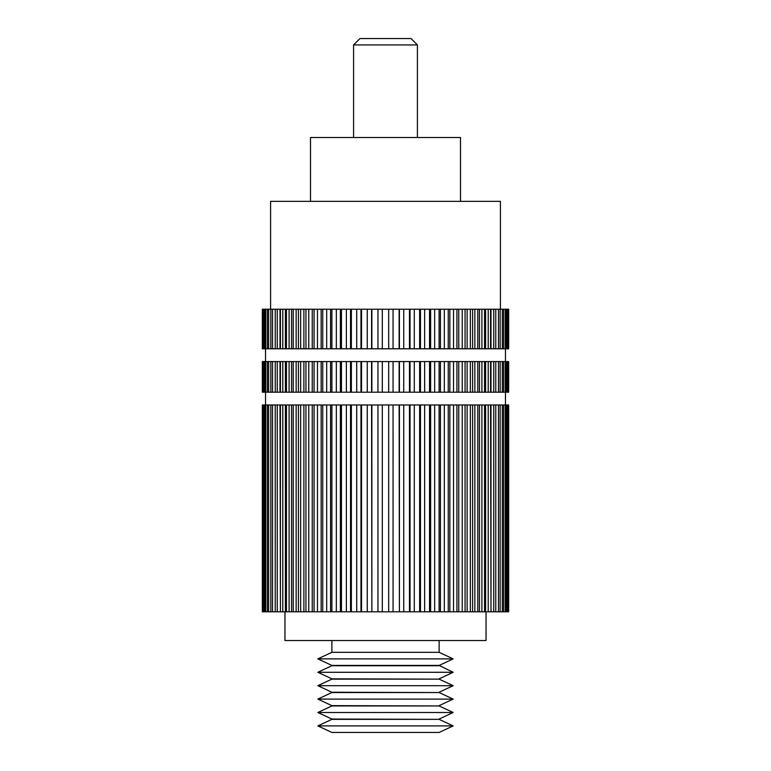 <?xml version="1.0" encoding="UTF-8"?>
<svg xmlns="http://www.w3.org/2000/svg" width="771" height="771" viewBox="0 0 771 771"><rect width="100%" height="100%" fill="white"/><g stroke="black" fill="none" stroke-linecap="round" stroke-linejoin="round"><path stroke-width="1.16" d="M270.592 309.219L270.592 201.337L500.408 201.337L500.408 309.219M310.491 201.337L310.491 137.498L460.509 137.498L460.509 201.337M353.581 44.93L359.97 38.55L411.03 38.55L417.419 44.93L353.581 44.93L353.581 137.498M439.123 665.73L331.877 665.73L317.835 672.283L453.165 672.283L439.123 665.421L331.877 665.421L317.835 658.877L453.165 658.877L439.123 652.324L331.877 652.324L331.877 640.528M439.123 679.135L453.165 685.689L317.835 685.689L331.877 679.135L439.123 679.135L331.877 678.827L317.835 672.283M439.123 692.541L453.165 699.095L317.835 699.095L331.877 692.541L439.123 692.541L331.877 692.233L317.835 685.689M439.123 705.947L453.165 712.5L317.835 712.5L331.877 705.947L439.123 705.947L331.877 705.638L317.835 699.095M439.123 719.353L453.165 725.897L317.835 725.897L331.877 719.353L439.123 719.353L331.877 719.044L317.835 712.5M453.165 725.897L439.123 732.45L331.877 732.45L317.835 725.897M486.038 611.798L486.038 640.528L284.962 640.528L284.962 611.798M508.475 404.968L508.475 611.798L508.667 404.968L262.333 404.968L262.333 611.798L262.525 404.968M367.256 404.968L367.256 611.798L361.522 611.798L361.522 404.968M361.522 611.798L360.973 611.798L360.973 404.968M360.973 611.798L356.703 611.798L356.703 404.968M356.703 611.798L351.364 611.798L351.364 404.968M351.364 611.798L350.545 611.798L350.545 404.968M350.545 611.798L346.372 611.798L346.372 404.968M346.372 611.798L341.466 611.798L341.466 404.968M341.466 611.798L340.377 611.798L340.377 404.968M340.377 611.798L336.339 611.798L336.339 404.968M336.339 611.798L331.906 611.798L331.906 404.968M331.906 611.798L330.557 611.798L330.557 404.968M330.557 611.798L326.682 611.798L326.682 404.968M326.682 611.798L322.75 611.798L322.75 404.968M322.75 611.798L321.15 611.798L321.15 404.968M321.15 611.798L317.469 611.798L317.469 404.968M317.469 611.798L314.076 611.798L314.076 404.968M314.076 611.798L312.245 611.798L312.245 404.968M312.245 611.798L308.776 611.798L308.776 404.968M308.776 611.798L305.942 611.798L305.942 404.968M305.942 611.798L303.89 611.798L303.89 404.968M303.89 611.798L300.671 611.798L300.671 404.968M300.671 611.798L298.416 611.798L298.416 404.968M298.416 611.798L296.151 611.798L296.151 404.968M296.151 611.798L293.202 611.798L293.202 404.968M293.202 611.798L291.544 611.798L291.544 404.968M291.544 611.798L289.096 611.798L289.096 404.968M289.096 611.798L286.446 611.798L286.446 404.968M286.446 611.798L285.395 611.798L285.395 404.968M285.395 611.798L282.784 611.798L282.784 404.968M282.784 611.798L280.432 611.798L280.432 404.968M280.432 611.798L280.008 404.968M280.008 611.798L277.242 611.798L277.242 404.968M277.242 611.798L275.228 611.798L275.228 404.968M275.228 611.798L272.529 611.798L272.529 404.968M272.529 611.798L270.852 611.798L270.852 404.968M270.852 611.798L268.674 611.798L268.674 404.968M268.674 611.798L267.364 611.798L267.364 404.968M267.364 611.798L265.706 611.798L265.706 404.968M265.706 611.798L264.761 611.798L264.761 404.968M264.761 611.798L263.653 611.798L263.653 404.968M263.653 611.798L263.084 611.798L263.084 404.968M263.084 611.798L262.525 611.798M508.667 611.798L508.667 404.968M508.475 611.798L507.916 611.798L507.916 404.968M507.916 611.798L507.347 611.798L507.347 404.968M507.347 611.798L506.239 611.798L506.239 404.968M506.239 611.798L505.294 611.798L505.294 404.968M505.294 611.798L503.636 611.798L503.636 404.968M503.636 611.798L502.326 611.798L502.326 404.968M502.326 611.798L500.148 611.798L500.148 404.968M500.148 611.798L498.471 611.798L498.471 404.968M498.471 611.798L495.772 611.798L495.772 404.968M495.772 611.798L493.758 611.798L493.758 404.968M493.758 611.798L490.992 611.798L490.992 404.968M490.992 611.798L490.568 404.968M490.568 611.798L488.216 611.798L488.216 404.968M488.216 611.798L485.605 611.798L485.605 404.968M485.605 611.798L484.554 611.798L484.554 404.968M484.554 611.798L481.904 611.798L481.904 404.968M481.904 611.798L479.456 611.798L479.456 404.968M479.456 611.798L477.798 611.798L477.798 404.968M477.798 611.798L474.849 611.798L474.849 404.968M474.849 611.798L472.584 611.798L472.584 404.968M472.584 611.798L470.329 611.798L470.329 404.968M470.329 611.798L467.11 611.798L467.11 404.968M467.11 611.798L465.058 611.798L465.058 404.968M465.058 611.798L462.224 611.798L462.224 404.968M462.224 611.798L458.755 611.798L458.755 404.968M458.755 611.798L456.924 611.798L456.924 404.968M456.924 611.798L453.531 611.798L453.531 404.968M453.531 611.798L449.85 611.798L449.85 404.968M449.85 611.798L448.25 611.798L448.25 404.968M448.25 611.798L444.318 611.798L444.318 404.968M444.318 611.798L440.443 611.798L440.443 404.968M440.443 611.798L439.094 611.798L439.094 404.968M439.094 611.798L434.661 611.798L434.661 404.968M434.661 611.798L430.623 611.798L430.623 404.968M430.623 611.798L429.534 611.798L429.534 404.968M429.534 611.798L424.628 611.798L424.628 404.968M424.628 611.798L420.455 611.798L420.455 404.968M420.455 611.798L419.636 611.798L419.636 404.968M419.636 611.798L414.297 611.798L414.297 404.968M414.297 611.798L410.027 611.798L410.027 404.968M410.027 611.798L409.478 611.798L409.478 404.968M409.478 611.798L403.744 611.798L403.744 404.968M403.744 611.798L399.417 611.798L399.417 404.968M399.417 611.798L399.137 404.968M399.137 611.798L393.056 611.798L393.056 404.968M393.056 611.798L388.69 611.798L388.69 404.968M388.69 611.798L382.31 611.798L382.31 404.968M382.31 611.798L377.944 611.798L377.944 404.968M377.944 611.798L371.863 611.798L371.863 404.968M371.863 611.798L371.583 404.968M367.256 611.798L371.583 611.798M263.084 392.198L508.667 392.198L508.667 361.56L262.333 361.56L262.333 392.198L263.084 392.198L263.084 361.56M367.256 392.198L367.256 361.56M371.583 392.198L371.583 361.56M371.863 392.198L371.863 361.56M377.944 392.198L377.944 361.56M382.31 392.198L382.31 361.56M388.69 392.198L388.69 361.56M393.056 392.198L393.056 361.56M399.137 392.198L399.137 361.56M399.417 392.198L399.417 361.56M403.744 392.198L403.744 361.56M409.478 392.198L409.478 361.56M410.027 392.198L410.027 361.56M414.297 392.198L414.297 361.56M419.636 392.198L419.636 361.56M420.455 392.198L420.455 361.56M424.628 392.198L424.628 361.56M429.534 392.198L429.534 361.56M430.623 392.198L430.623 361.56M434.661 392.198L434.661 361.56M439.094 392.198L439.094 361.56M440.443 392.198L440.443 361.56M444.318 392.198L444.318 361.56M448.25 392.198L448.25 361.56M449.85 392.198L449.85 361.56M453.531 392.198L453.531 361.56M456.924 392.198L456.924 361.56M458.755 392.198L458.755 361.56M462.224 392.198L462.224 361.56M465.058 392.198L465.058 361.56M467.11 392.198L467.11 361.56M470.329 392.198L470.329 361.56M472.584 392.198L472.584 361.56M474.849 392.198L474.849 361.56M477.798 392.198L477.798 361.56M479.456 392.198L479.456 361.56M481.904 392.198L481.904 361.56M484.554 392.198L484.554 361.56M485.605 392.198L485.605 361.56M488.216 392.198L488.216 361.56M490.568 392.198L490.568 361.56M490.992 392.198L490.992 361.56M493.758 392.198L493.758 361.56M495.772 392.198L495.772 361.56M498.471 392.198L498.471 361.56M500.148 392.198L500.148 361.56M502.326 392.198L502.326 361.56M503.636 392.198L503.636 361.56M505.294 392.198L505.294 361.56M506.239 392.198L506.239 361.56M507.347 392.198L507.347 361.56M507.916 392.198L507.916 361.56M508.475 392.198L508.475 361.56M508.667 392.198L508.667 361.56M262.525 392.198L262.525 361.56M263.653 392.198L263.653 361.56M264.761 392.198L264.761 361.56M265.706 392.198L265.706 361.56M267.364 392.198L267.364 361.56M268.674 392.198L268.674 361.56M270.852 392.198L270.852 361.56M272.529 392.198L272.529 361.56M275.228 392.198L275.228 361.56M277.242 392.198L277.242 361.56M280.008 392.198L280.008 361.56M280.432 392.198L280.432 361.56M282.784 392.198L282.784 361.56M285.395 392.198L285.395 361.56M286.446 392.198L286.446 361.56M289.096 392.198L289.096 361.56M291.544 392.198L291.544 361.56M293.202 392.198L293.202 361.56M296.151 392.198L296.151 361.56M298.416 392.198L298.416 361.56M300.671 392.198L300.671 361.56M303.89 392.198L303.89 361.56M305.942 392.198L305.942 361.56M308.776 392.198L308.776 361.56M312.245 392.198L312.245 361.56M314.076 392.198L314.076 361.56M317.469 392.198L317.469 361.56M321.15 392.198L321.15 361.56M322.75 392.198L322.75 361.56M326.682 392.198L326.682 361.56M330.557 392.198L330.557 361.56M331.906 392.198L331.906 361.56M336.339 392.198L336.339 361.56M340.377 392.198L340.377 361.56M341.466 392.198L341.466 361.56M346.372 392.198L346.372 361.56M350.545 392.198L350.545 361.56M351.364 392.198L351.364 361.56M356.703 392.198L356.703 361.56M360.973 392.198L360.973 361.56M361.522 392.198L361.522 361.56M263.084 348.791L508.667 348.791L508.667 309.219L262.333 309.219L262.333 348.791L263.084 348.791L263.084 309.219M367.256 348.791L367.256 309.219M371.583 348.791L371.583 309.219M371.863 348.791L371.863 309.219M377.944 348.791L377.944 309.219M382.31 348.791L382.31 309.219M388.69 348.791L388.69 309.219M393.056 348.791L393.056 309.219M399.137 348.791L399.137 309.219M399.417 348.791L399.417 309.219M403.744 348.791L403.744 309.219M409.478 348.791L409.478 309.219M410.027 348.791L410.027 309.219M414.297 348.791L414.297 309.219M419.636 348.791L419.636 309.219M420.455 348.791L420.455 309.219M424.628 348.791L424.628 309.219M429.534 348.791L429.534 309.219M430.623 348.791L430.623 309.219M434.661 348.791L434.661 309.219M439.094 348.791L439.094 309.219M440.443 348.791L440.443 309.219M444.318 348.791L444.318 309.219M448.25 348.791L448.25 309.219M449.85 348.791L449.85 309.219M453.531 348.791L453.531 309.219M456.924 348.791L456.924 309.219M458.755 348.791L458.755 309.219M462.224 348.791L462.224 309.219M465.058 348.791L465.058 309.219M467.11 348.791L467.11 309.219M470.329 348.791L470.329 309.219M472.584 348.791L472.584 309.219M474.849 348.791L474.849 309.219M477.798 348.791L477.798 309.219M479.456 348.791L479.456 309.219M481.904 348.791L481.904 309.219M484.554 348.791L484.554 309.219M485.605 348.791L485.605 309.219M488.216 348.791L488.216 309.219M490.568 348.791L490.568 309.219M490.992 348.791L490.992 309.219M493.758 348.791L493.758 309.219M495.772 348.791L495.772 309.219M498.471 348.791L498.471 309.219M500.148 348.791L500.148 309.219M502.326 348.791L502.326 309.219M503.636 348.791L503.636 309.219M505.294 348.791L505.294 309.219M506.239 348.791L506.239 309.219M507.347 348.791L507.347 309.219M507.916 348.791L507.916 309.219M508.475 348.791L508.475 309.219M508.667 348.791L508.667 309.219M262.525 348.791L262.525 309.219M263.653 348.791L263.653 309.219M264.761 348.791L264.761 309.219M265.706 348.791L265.706 309.219M267.364 348.791L267.364 309.219M268.674 348.791L268.674 309.219M270.852 348.791L270.852 309.219M272.529 348.791L272.529 309.219M275.228 348.791L275.228 309.219M277.242 348.791L277.242 309.219M280.008 348.791L280.008 309.219M280.432 348.791L280.432 309.219M282.784 348.791L282.784 309.219M285.395 348.791L285.395 309.219M286.446 348.791L286.446 309.219M289.096 348.791L289.096 309.219M291.544 348.791L291.544 309.219M293.202 348.791L293.202 309.219M296.151 348.791L296.151 309.219M298.416 348.791L298.416 309.219M300.671 348.791L300.671 309.219M303.89 348.791L303.89 309.219M305.942 348.791L305.942 309.219M308.776 348.791L308.776 309.219M312.245 348.791L312.245 309.219M314.076 348.791L314.076 309.219M317.469 348.791L317.469 309.219M321.15 348.791L321.15 309.219M322.75 348.791L322.75 309.219M326.682 348.791L326.682 309.219M330.557 348.791L330.557 309.219M331.906 348.791L331.906 309.219M336.339 348.791L336.339 309.219M340.377 348.791L340.377 309.219M341.466 348.791L341.466 309.219M346.372 348.791L346.372 309.219M350.545 348.791L350.545 309.219M351.364 348.791L351.364 309.219M356.703 348.791L356.703 309.219M360.973 348.791L360.973 309.219M361.522 348.791L361.522 309.219M417.419 44.93L417.419 137.498M505.468 348.791L505.468 361.56M505.468 392.198L505.468 404.968M439.123 678.827L453.165 672.283M439.123 692.233L453.165 685.689M439.123 705.638L453.165 699.095M439.123 719.044L453.165 712.5M439.123 665.421L453.165 658.877M439.123 652.324L439.123 640.528M331.877 652.324L317.835 658.877M265.532 392.198L265.532 404.968M265.532 348.791L265.532 361.56"/></g></svg>
